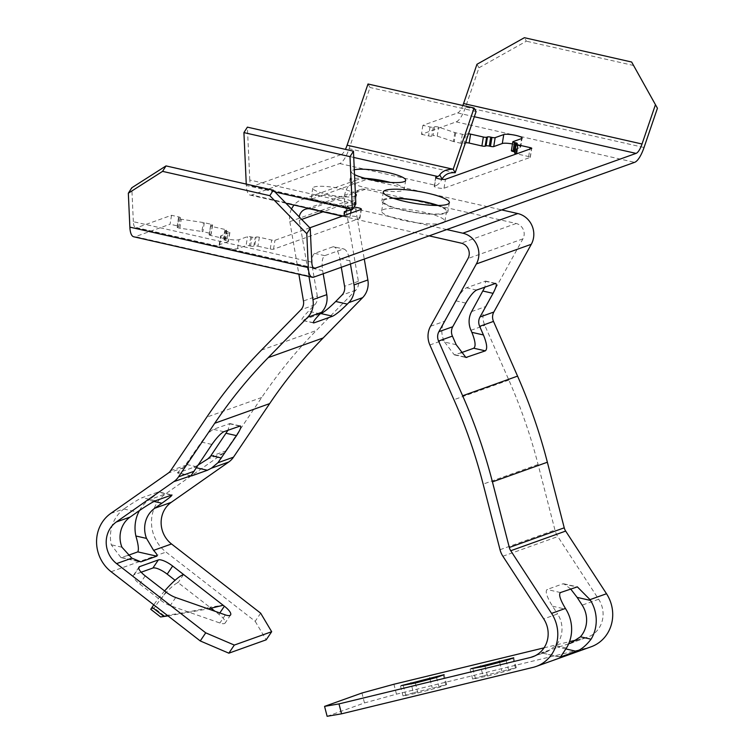 <?xml version="1.0" encoding="UTF-8"?>
<svg xmlns="http://www.w3.org/2000/svg" width="754" height="754" viewBox="0 0 754 754"><rect width="100%" height="100%" fill="white"/><g stroke="black" fill="none" stroke-linecap="round" stroke-linejoin="round"><path stroke-width="0.57" stroke-dasharray="3.77 2.83" d="M393.041 198.151A33.44 6.211 9.2 0 0 383.918 199.254A33.44 6.211 9.2 0 0 381.873 200.932A33.44 6.211 9.2 0 0 408.564 211.459A33.44 6.211 9.2 0 0 445.85 213.297A33.44 6.211 9.2 0 0 447.895 211.62A33.44 6.211 9.2 0 0 438.168 205.456M312.703 195.946A22.036 4.09 9.2 0 0 311.355 197.058A22.036 4.09 9.2 0 0 328.951 203.995A22.036 4.09 9.2 0 0 353.513 205.201A22.036 4.09 9.2 0 0 354.861 204.098A22.036 4.09 9.2 0 0 337.274 197.162A22.036 4.09 9.2 0 0 312.703 195.946M355.502 196.031A22.036 4.09 -170.8 0 1 354.964 196.257A22.036 4.09 -170.8 0 1 330.393 195.05A22.036 4.09 -170.8 0 1 312.806 188.104A22.036 4.09 -170.8 0 1 314.145 187.001A22.036 4.09 -170.8 0 1 335.228 187.595A22.036 4.09 -170.8 0 1 355.388 193.684M365.181 178.34A27.549 5.118 9.2 0 0 351.543 179.075A27.549 5.118 9.2 0 0 349.865 180.451A27.549 5.118 9.2 0 0 371.854 189.122A27.549 5.118 9.2 0 0 402.561 190.639A27.549 5.118 9.2 0 0 404.248 189.263A27.549 5.118 9.2 0 0 390.374 182.421M354.521 174.608A27.549 5.118 -170.8 0 1 351.307 171.507A27.549 5.118 -170.8 0 1 352.995 170.121A27.549 5.118 -170.8 0 1 354.305 169.763M474.323 116.729L457.603 112.93L422.881 125.353L430.006 126.964A2.564 0.471 9.2 0 0 433.258 127.19L434.577 126.719A2.564 0.471 -170.8 0 1 438.668 127.172L454.851 132.563A2.564 0.471 9.2 0 0 455.689 132.789L462.334 134.297A2.564 0.471 9.2 0 0 465.586 134.523L467.348 133.892A2.564 0.471 -170.8 0 1 468.488 133.816M353.739 157.454L341.147 154.598L253.259 186.04L349.847 207.934L351.6 207.312A5.127 0.952 -170.8 0 1 353.899 207.162M309.828 227.802L274.965 240.281A2.564 0.471 -170.8 0 1 271.713 240.055L259.367 237.256A2.564 0.471 9.2 0 0 256.115 237.029L255.238 237.35A2.564 0.471 -170.8 0 1 251.987 237.124L250.799 236.85A2.564 0.471 9.2 0 0 247.548 236.633L238.98 239.697A9.614 1.781 -170.8 0 1 228.264 239.169A9.614 1.781 -170.8 0 1 220.592 236.143A9.614 1.781 -170.8 0 1 221.186 235.663L229.753 232.59A2.564 0.471 9.2 0 0 229.904 232.468A2.564 0.471 9.2 0 0 228.255 231.742L227.067 231.469A2.564 0.471 -170.8 0 1 225.418 230.752A2.564 0.471 -170.8 0 1 225.578 230.62L226.454 230.309A2.564 0.471 9.2 0 0 226.615 230.177A2.564 0.471 9.2 0 0 224.956 229.452L212.204 226.558A2.564 0.471 -170.8 0 1 210.555 225.832A2.564 0.471 -170.8 0 1 210.715 225.71L212.468 225.078A2.564 0.471 9.2 0 0 212.628 224.946A2.564 0.471 9.2 0 0 210.979 224.23L204.325 222.722A2.564 0.471 9.2 0 0 203.354 222.534L181.29 219.254A2.564 0.471 -170.8 0 1 178.66 218.349A2.564 0.471 -170.8 0 1 178.811 218.217L180.14 217.746A2.564 0.471 9.2 0 0 180.291 217.623A2.564 0.471 9.2 0 0 178.641 216.898L171.526 215.286L136.804 227.699L313.362 267.736M457.603 112.93A15.891 4.976 102.8 0 0 462.843 105.503M476.962 64.279L478.978 67.766L465.586 107.03L644.039 147.501M422.881 125.353L421.439 134.297L456.151 121.884A25.108 7.87 102.8 0 0 465.586 107.03M311.788 262.147L133.335 221.685A15.891 4.976 102.8 0 0 135.786 227.783A15.891 4.976 102.8 0 0 136.804 227.699M171.526 215.286L170.074 224.23L135.352 236.652A25.108 7.87 102.8 0 1 133.75 236.784M133.335 221.685L131.79 187.765M178.811 218.217L177.369 227.171L178.689 226.7A2.564 0.471 9.2 0 0 178.839 226.568A2.564 0.471 9.2 0 0 177.19 225.842L170.074 224.23M177.369 227.171A2.564 0.471 9.2 0 0 177.209 227.293A2.564 0.471 9.2 0 0 179.838 228.198L201.902 231.487L203.354 222.534M210.715 225.71L209.263 234.654L211.016 234.023A2.564 0.471 9.2 0 0 211.177 233.9A2.564 0.471 9.2 0 0 209.527 233.174L202.883 231.667A2.564 0.471 9.2 0 0 201.902 231.487M209.263 234.654A2.564 0.471 9.2 0 0 209.103 234.786A2.564 0.471 9.2 0 0 210.752 235.512L223.514 238.396L224.956 229.452M226.454 230.309L225.003 239.254A2.564 0.471 9.2 0 0 225.163 239.122A2.564 0.471 9.2 0 0 223.514 238.396M225.003 239.254L224.127 239.565A2.564 0.471 9.2 0 0 223.966 239.697A2.564 0.471 9.2 0 0 225.625 240.422L226.803 240.686L228.255 231.742M229.753 232.59L228.302 241.544A2.564 0.471 9.2 0 0 228.462 241.412A2.564 0.471 9.2 0 0 226.803 240.686M228.302 241.544L219.734 244.607A9.614 1.781 9.2 0 0 219.15 245.088A9.614 1.781 9.2 0 0 226.813 248.113A9.614 1.781 9.2 0 0 237.529 248.641L246.096 245.578L247.548 236.633M250.799 236.85L249.348 245.804A2.564 0.471 9.2 0 0 246.096 245.578M249.348 245.804L250.535 246.068A2.564 0.471 9.2 0 0 253.787 246.294L254.673 245.983L256.115 237.029M259.367 237.256L257.925 246.2A2.564 0.471 9.2 0 0 254.673 245.983M257.925 246.2L270.262 248.999A2.564 0.471 9.2 0 0 273.513 249.225L359.639 218.406A5.127 0.952 9.2 0 0 359.96 218.151A5.127 0.952 9.2 0 0 355.869 216.539A5.127 0.952 9.2 0 0 350.148 216.257L348.395 216.888L251.808 194.984L339.696 163.543A25.108 7.87 102.8 0 0 349.13 148.698L455.209 172.751M349.847 207.934A15.891 4.976 -77.2 0 1 348.829 208.019A15.891 4.976 -77.2 0 1 348.141 207.689L347.971 205.946L355.86 204.07L249.791 180.018A15.891 4.976 102.8 0 0 252.241 186.125A15.891 4.976 102.8 0 0 253.259 186.04M344.71 215.324A25.108 7.87 102.8 0 0 346.783 217.02A25.108 7.87 102.8 0 0 348.395 216.888M341.147 154.598A15.891 4.976 102.8 0 0 345.417 149.377M367.999 83.996L370.016 87.492L349.13 148.698M274.984 191.978L246.322 185.475A25.108 7.87 102.8 0 0 250.205 195.116A25.108 7.87 102.8 0 0 251.808 194.984M246.322 185.475L246.256 184.099M249.791 180.018L247.378 127.143M339.696 163.543L436.283 185.446L434.521 186.068A5.127 0.952 9.2 0 0 434.21 186.332A5.127 0.952 9.2 0 0 438.3 187.944A5.127 0.952 9.2 0 0 444.021 188.227L530.147 157.407A2.564 0.471 9.2 0 0 530.307 157.284A2.564 0.471 9.2 0 0 528.658 156.559L516.603 153.825M436.283 185.446A25.108 7.87 102.8 0 0 441.91 179.32M516.273 143.957L514.822 152.902L515.698 152.591A2.564 0.471 9.2 0 0 515.859 152.468A2.564 0.471 9.2 0 0 514.85 151.903M512.974 141.667L511.523 150.621L520.09 147.548A9.614 1.781 9.2 0 0 520.675 147.068A9.614 1.781 9.2 0 0 512.466 143.948M454.851 132.563L453.399 141.507A2.564 0.471 9.2 0 0 454.238 141.743L460.882 143.251A2.564 0.471 9.2 0 0 464.144 143.467L465.341 143.043M453.399 141.507L437.216 136.125A2.564 0.471 9.2 0 0 433.126 135.663L434.577 126.719M421.439 134.297L428.555 135.918A2.564 0.471 9.2 0 0 431.806 136.135L433.126 135.663M478.978 67.766L526.396 41.197L524.379 37.7M633.662 65.513L526.396 41.197M476.094 111.545L370.016 87.492M413.428 692.785L403.022 695.933L417.876 692.973L439.092 687.384L446.641 684.594L413.428 692.785L411.156 683.925M483.06 675.895L472.645 679.043L487.508 676.084L508.724 670.504L516.273 667.714L483.06 675.895L480.779 667.045M568.657 643.812L541.57 652.672L547.621 651.465L555.811 645.594A25.627 23.864 -109.7 0 0 561.673 633.096A25.627 23.864 -109.7 0 0 557.564 613.944L543.728 618.893M567.498 644.227L570.137 643.416M576.98 639.863L585.406 637.818A25.627 23.864 -109.7 0 0 587.658 637.139A25.627 23.864 -109.7 0 0 602.757 618.393A25.627 23.864 -109.7 0 0 598.657 599.241L557.819 536.584A20.499 19.095 -109.7 0 1 554.953 530.071L538.083 464.483A512.484 477.273 -109.7 0 0 508.865 380.063L484.794 325.342A20.499 19.095 70.3 0 1 485.453 306.624L522.927 238.858A10.254 9.548 -109.7 0 0 516.17 223.495L365.304 189.292A10.254 9.548 -109.7 0 0 360.242 189.584A10.254 9.548 -109.7 0 0 354.22 200.611L364.276 259.056M437.103 205.465A32.026 5.947 -170.8 0 1 446.5 211.393A32.026 5.947 -170.8 0 1 444.549 213.005A32.026 5.947 -170.8 0 1 408.838 211.243A32.026 5.947 -170.8 0 1 383.268 201.158A32.026 5.947 -170.8 0 1 385.219 199.546A32.026 5.947 -170.8 0 1 394.059 198.49M442.937 222.948A32.026 5.947 -170.8 0 1 407.226 221.186A32.026 5.947 -170.8 0 1 381.656 211.101A32.026 5.947 -170.8 0 1 383.607 209.489A32.026 5.947 -170.8 0 1 419.318 211.252A32.026 5.947 -170.8 0 1 444.888 221.337A32.026 5.947 -170.8 0 1 442.937 222.948M260.658 613.191L255.182 621.287L166.04 552.069A35.872 33.412 70.3 0 1 165.682 493.785L223.203 453.427A10.254 9.548 -109.7 0 0 225.559 451.024L261.732 397.462A522.739 486.82 70.3 0 1 316.322 330.488L355.784 290.177A10.254 9.548 -109.7 0 0 358.423 284.861A10.254 9.548 -109.7 0 0 358.395 281.336L344.748 201.987A20.499 19.095 70.3 0 1 356.783 179.933A20.499 19.095 70.3 0 1 366.915 179.348L501.674 209.904M319.95 313.966L302.561 320.196C300.563 320.469 302.543 317.481 308.48 311.223L314.691 304.88A10.254 9.548 -109.7 0 0 317.33 299.564A10.254 9.548 -109.7 0 0 317.311 296.039L303.466 300.987M327.123 716.3L364.474 702.935L396.472 694.161L587.96 647.733A35.872 33.412 -109.7 0 0 591.117 646.791M446.745 229.555L311.986 198.999A20.499 19.095 -109.7 0 0 301.854 199.584A20.499 19.095 -109.7 0 0 294.051 205.06M291.534 208.99A20.499 19.095 -109.7 0 0 289.819 221.638L298.867 274.22M308.97 276.511L299.291 220.262A10.254 9.548 70.3 0 1 299.244 216.916M342.307 216.181L429.111 235.861M396.472 694.161L393.927 684.246M544.039 647.846L569.506 641.673M364.474 702.935L361.929 693.02M559.92 656.838L541.24 652.851L559.92 657.092M570.608 588.921L563.926 583.832L562.88 583.841L547.055 589.505C545.038 591.409 546.857 596.98 552.512 606.197L557.564 613.944M456.198 344.71L444.606 342.09L443.71 340.045A20.499 19.095 -109.7 0 1 444.37 321.317L455.718 300.799C459.817 293.796 463.39 289.461 466.443 287.783L485.633 281.091L484.935 287.067M444.606 342.09L454.313 354.861L460.769 352.872M350.431 264.013L349.894 260.884C348.225 252.892 345.992 248.952 343.193 249.046L324.738 255.653C322.231 257.453 321.534 262.439 322.646 270.629L323.183 273.759M341.289 267.284L339.79 258.594C338.122 250.601 335.888 246.662 333.089 246.756L344.097 248.999L333.089 246.756L314.635 253.363C312.137 255.163 311.44 260.149 312.552 268.339L317.311 296.039M255.182 621.287L266.2 639.816M141.177 572.211L134.212 574.699A12.809 3.855 34 0 0 133.496 575.227A12.809 3.855 34 0 0 139.716 583.964L160.461 600.071A12.809 3.855 34 0 0 170.225 605.622L219.876 623.002A12.809 3.855 34 0 0 225.126 623.049A12.809 3.855 34 0 0 218.905 614.303L215.013 611.287M211.158 608.28L209.772 607.206L223.165 605.264M183.552 574.501L178.076 582.597L175.088 580.278M110.753 513.436L123.882 509.007A35.872 33.412 -109.7 0 0 111.262 544.793L120.923 557.545L127.954 555.406M139.481 510.524A35.872 33.412 70.3 0 1 148.491 500.194L165.682 493.785M124.608 508.479C132.968 502.739 138.811 499.148 142.138 497.687L158.547 491.91L171.969 494.954M197.906 465.199L193.967 467.216L177.558 472.994L190.979 476.038M190.951 475.774L178.151 472.871C176.483 473.342 178.312 471.57 183.646 467.584L201.441 442.07C206.276 435.237 210.253 430.986 213.382 429.328L229.913 423.578L227.972 430.232M171.384 495.076L157.954 492.032C159.725 491.665 156.804 494.219 149.198 499.685M313.249 322.618L301.892 320.299L313.485 322.929M164.636 590.966A35.872 7.38 127.8 0 0 153.759 604.84M167.991 615.886L208.208 608.902M155.616 605.999L167.492 615.226C188.246 612.088 202.336 609.411 209.772 607.206L178.076 582.597A25.627 5.269 127.8 0 0 155.616 605.999L154.24 608.016L150.725 609.279M167.492 615.226L160.63 616.97M164.146 615.707L154.24 608.016M178.641 216.898L177.19 225.842M180.14 217.746L178.689 226.7M179.838 228.198L181.29 219.254M204.325 222.722L202.883 231.667M210.979 224.23L209.527 233.174M212.468 225.078L211.016 234.023M210.752 235.512L212.204 226.558M224.127 239.565L225.578 230.62M225.625 240.422L227.067 231.469M219.734 244.607L221.186 235.663M237.529 248.641L238.98 239.697M250.535 246.068L251.987 237.124M253.787 246.294L255.238 237.35M270.262 248.999L271.713 240.055M273.513 249.225L274.965 240.281M359.639 218.406L361.091 209.461M350.148 216.257L350.648 213.203M351.27 209.329L351.6 207.312M348.141 207.689L346.812 209.782M434.521 186.068L435.878 177.727M444.021 188.227L445.463 179.273M530.147 157.407L531.598 148.463M528.658 156.559L529.864 149.085M515.698 152.591L517.15 143.646M520.09 147.548L521.542 138.604M466.34 140.131L467.348 133.892M465.586 134.523L464.144 143.467M462.334 134.297L460.882 143.251M455.689 132.789L454.238 141.743M437.216 136.125L438.668 127.172M433.258 127.19L431.806 136.135M430.006 126.964L428.555 135.918M456.151 121.884L634.604 162.346M313.815 277.114L135.352 236.652M545.755 652.003L534.897 655.886M585.406 637.818L572.672 642.37M355.784 290.177L341.939 295.134M314.691 304.88L300.846 309.828M587.96 647.733L533.031 667.384M439.092 687.384L436.538 677.469M415.331 683.049L417.876 692.973M403.267 685.584L405.822 695.508M430.072 679.392L432.24 687.827M443.286 675.056L445.84 684.971M508.724 670.504L506.17 660.589M484.954 666.168L487.508 676.084M472.89 668.704L475.444 678.619M499.695 662.512L501.872 670.947M512.918 658.167L515.472 668.091M598.657 599.241L582.173 605.142M502.89 556.235L557.819 536.584M500.025 549.723L554.953 530.071M538.083 464.483L483.144 484.134M508.865 380.063L453.936 399.714M429.865 344.993L443.71 340.045M470.958 330.299L484.794 325.342M430.525 326.275L444.37 321.317M522.927 238.858L467.998 258.509M471.618 311.572L485.453 306.624M516.17 223.495L461.241 243.146M365.304 189.292L310.375 208.943M354.22 200.611L322.957 211.789M301.666 219.414L299.291 220.262M111.111 571.721L166.04 552.069M183.646 467.584L168.274 473.078M223.203 453.427L207.84 458.922M170.63 470.675L185.795 465.246M261.732 397.462L206.794 417.122M210.385 456.453L225.559 451.024M261.393 350.139L316.322 330.488M358.395 281.336L344.559 286.284M289.819 221.638L344.748 201.987M311.986 198.999L366.915 179.348M566.471 648.006L555.811 645.594M552.512 606.197L565.924 609.232M565.886 648.94L557.385 647.017M560.486 592.55L547.055 589.505M562.88 583.841L576.301 586.885M455.293 354.823L464.718 356.962M455.718 300.799L465.821 303.089M484.897 281.176L495.001 283.466M476.547 290.073L466.443 287.783M320.073 313.853L308.48 311.223M312.552 268.339L322.646 270.629M324.738 255.653L314.635 253.363M349.894 260.884L339.79 258.594M229.207 423.673L239.678 426.048M223.853 431.703L213.382 429.328M201.441 442.07L211.912 444.445M196.822 466.792L186.351 464.417M196.21 467.725L193.967 467.216M153.995 501.448L148.491 500.194M155.56 500.731L142.138 497.687M123.882 509.007L137.285 512.041M121.922 547.206L111.262 544.793M121.997 557.545L137.445 561.042M134.212 574.699L138.755 567.979M218.905 614.303L219.81 612.964M225.352 614.896L219.876 623.002M175.701 597.526L170.225 605.622M165.927 591.975L160.461 600.071M145.192 575.867L139.716 583.964M383.324 191.978L381.873 200.932M312.806 188.104L311.355 197.058M351.307 171.507L349.865 180.451M135.786 227.783L314.248 268.245M180.291 217.623L178.839 226.568M178.66 218.349L177.209 227.293M212.628 224.946L211.177 233.9M210.555 225.832L209.103 234.786M226.615 230.177L225.163 239.122M223.966 239.697L225.418 230.752M229.904 232.468L228.462 241.412M219.15 245.088L220.592 236.143M361.402 209.207L359.96 218.151M252.241 186.125L348.829 208.019M435.661 177.379L434.21 186.332M530.307 157.284L531.749 148.331M515.859 152.468L517.301 143.514M520.675 147.068L522.126 138.123M449.337 202.675L447.895 211.62M356.312 195.154L354.861 204.098M405.69 180.31L404.248 189.263M347.971 205.946L344.352 211.629M250.205 195.116L285.926 203.222M342.618 216.078L346.783 217.02M532.729 656.791L547.621 651.465M570.467 643.294L587.658 637.139M381.656 211.101L383.268 201.158M400.468 686.008L403.022 695.933M444.097 674.67L446.641 684.594M470.091 669.128L472.645 679.043M513.719 657.79L516.273 667.714M360.242 189.584L305.313 209.235M356.783 179.933L301.854 199.584M563.926 583.832L577.347 586.866M454.313 354.861L465.906 357.481M485.633 281.091L495.736 283.381M444.888 221.337L446.5 211.393M229.913 423.578L240.385 425.953M230.592 614.944L225.126 623.049M138.972 567.121L133.496 575.227M120.923 557.555L139.613 561.787"/><path stroke-width="1.13" d="M447.301 204.353A33.44 6.211 -170.8 0 1 410.016 202.515A33.44 6.211 -170.8 0 1 383.324 191.978A33.44 6.211 -170.8 0 1 385.36 190.31A33.44 6.211 -170.8 0 1 422.645 192.147A33.44 6.211 -170.8 0 1 449.337 202.675A33.44 6.211 -170.8 0 1 447.301 204.353M354.305 169.763A27.549 5.118 -170.8 0 1 385.294 171.95A27.549 5.118 -170.8 0 1 405.69 180.31A27.549 5.118 -170.8 0 1 404.012 181.695A27.549 5.118 -170.8 0 1 380.365 181.365A27.549 5.118 -170.8 0 1 354.521 174.608M468.488 133.816A2.564 0.471 -170.8 0 1 470.6 134.118L483.352 137.011A2.564 0.471 9.2 0 0 486.603 137.237L487.48 136.917A2.564 0.471 -170.8 0 1 490.731 137.143L491.919 137.407A2.564 0.471 9.2 0 0 495.171 137.633L503.747 134.57A9.614 1.781 -170.8 0 1 514.454 135.098A9.614 1.781 -170.8 0 1 522.126 138.123A9.614 1.781 -170.8 0 1 521.542 138.604L512.974 141.667A2.564 0.471 9.2 0 0 512.814 141.799A2.564 0.471 9.2 0 0 514.464 142.525L515.651 142.789A2.564 0.471 -170.8 0 1 517.301 143.514A2.564 0.471 -170.8 0 1 517.15 143.646L516.273 143.957A2.564 0.471 9.2 0 0 516.113 144.089A2.564 0.471 9.2 0 0 517.762 144.815L530.1 147.605A2.564 0.471 -170.8 0 1 531.749 148.331A2.564 0.471 -170.8 0 1 531.598 148.463L445.463 179.273A5.127 0.952 -170.8 0 1 439.752 178.99A5.127 0.952 -170.8 0 1 435.661 177.379A5.127 0.952 -170.8 0 1 435.972 177.124L437.735 176.493L353.739 157.454M353.899 207.162A5.127 0.952 -170.8 0 1 358.989 207.972A5.127 0.952 -170.8 0 1 361.402 209.207A5.127 0.952 -170.8 0 1 361.091 209.461L309.828 227.802M313.362 267.736L315.266 268.17L636.056 153.392L474.323 116.729M355.388 193.684A22.036 4.09 -170.8 0 1 356.312 195.154A22.036 4.09 -170.8 0 1 355.502 196.031M462.843 105.503A15.891 4.976 102.8 0 0 463.569 103.543L642.022 144.005A15.891 4.976 -77.2 0 1 636.056 153.392M129.867 227.143L128.331 193.222L131.79 187.765L166.021 165.908L273.287 190.225L310.243 228.226L306.784 233.683L308.329 267.604L129.867 227.143A25.108 7.87 102.8 0 0 133.75 236.784L312.203 277.246A25.108 7.87 -77.2 0 0 313.815 277.114L634.604 162.346A25.108 7.87 -77.2 0 0 644.039 147.501L657.431 108.227L631.645 62.026L524.379 37.7L476.962 64.279L463.569 103.543M642.022 144.005L655.424 104.74M315.266 268.17A15.891 4.976 -77.2 0 1 314.248 268.245A15.891 4.976 -77.2 0 1 311.788 262.147L310.243 228.226M312.203 277.246A25.108 7.87 -77.2 0 1 308.329 267.604M346.812 209.782L344.088 214.061A25.108 7.87 102.8 0 0 344.71 215.324M345.417 149.377A15.891 4.976 102.8 0 0 347.113 145.202L453.192 169.254C446.962 169.085 442.475 170.97 439.723 174.919A15.891 4.976 -77.2 0 1 437.735 176.493M441.91 179.32A25.108 7.87 102.8 0 0 442.08 179.009C444.832 174.353 449.205 172.261 455.209 172.751L453.192 169.254L474.077 108.048L367.999 83.996L347.113 145.202M246.256 184.099L243.919 132.6L349.997 156.653L352.401 209.527L355.86 204.07L353.456 151.196L349.997 156.653M353.456 151.196L247.378 127.143L243.919 132.6M516.603 153.825L517.762 144.815M514.822 152.902A2.564 0.471 9.2 0 0 514.662 153.034A2.564 0.471 9.2 0 0 516.311 153.759M514.85 151.903A2.564 0.471 9.2 0 0 514.2 151.743L513.022 151.469L514.464 142.525M511.523 150.621A2.564 0.471 9.2 0 0 511.363 150.743A2.564 0.471 9.2 0 0 513.022 151.469M512.466 143.948A9.614 1.781 9.2 0 0 502.296 143.514L493.729 146.587L495.171 137.633M491.919 137.407L490.477 146.361A2.564 0.471 9.2 0 0 493.729 146.587M490.477 146.361L489.289 146.088A2.564 0.471 9.2 0 0 486.038 145.871L485.152 146.182L486.603 137.237M483.352 137.011L481.9 145.956A2.564 0.471 9.2 0 0 485.152 146.182M481.9 145.956L469.148 143.062A2.564 0.471 9.2 0 0 465.897 142.845L466.34 140.131M465.341 143.043L465.897 142.845M438.168 205.456A33.44 6.211 9.2 0 0 393.041 198.151M390.374 182.421A27.549 5.118 9.2 0 0 365.181 178.34M344.088 214.061L344.352 211.629L352.401 209.527L274.984 191.978M631.645 62.026L657.431 108.227M306.784 233.683L269.819 195.682L273.287 190.225M166.021 165.908L162.562 171.365L269.819 195.682M162.562 171.365L128.331 193.222M474.077 108.048L476.094 111.545L455.209 172.751M341.543 713.821L338.989 703.897L324.569 706.375L327.123 716.3L341.543 713.821L533.031 667.384A35.872 33.412 -109.7 0 0 536.179 666.442A35.872 33.412 -109.7 0 0 557.319 640.203A35.872 33.412 -109.7 0 0 551.579 613.388L510.741 550.731A10.254 9.548 70.3 0 1 509.308 547.47L492.428 481.881A522.739 486.82 -109.7 0 0 462.636 395.775L438.564 341.053A10.254 9.548 70.3 0 1 438.894 331.694L476.368 263.938A20.499 19.095 -109.7 0 0 462.852 233.203L446.745 229.555M536.179 666.442L591.117 646.791A35.872 33.412 -109.7 0 0 612.248 620.551A35.872 33.412 -109.7 0 0 606.508 593.737L590.024 599.637L590.533 600.429A35.872 33.412 70.3 0 1 595.773 626.442A35.872 33.412 70.3 0 1 591.079 639.204C585.943 645.735 581.023 649.769 576.31 651.305L560.495 656.97L566.471 648.006A35.872 33.412 -109.7 0 0 571.164 635.245A35.872 33.412 -109.7 0 0 565.924 609.232L565.425 608.431L551.579 613.388M401.269 685.631L444.097 674.67L436.538 677.469L415.331 683.049L401.269 685.631M470.901 668.751L513.719 657.79L506.17 660.589L484.954 666.168L470.901 668.751M429.111 235.861L461.241 243.146A10.254 9.548 70.3 0 1 467.998 258.509L430.525 326.275A20.499 19.095 -109.7 0 0 429.865 344.993L453.936 399.714A512.484 477.273 70.3 0 1 483.144 484.134L500.025 549.723A20.499 19.095 70.3 0 0 502.89 556.235L543.728 618.893A25.627 23.864 70.3 0 1 547.828 638.044A25.627 23.864 70.3 0 1 532.729 656.791A25.627 23.864 70.3 0 1 530.477 657.469L338.989 703.897M364.276 259.056L367.867 279.96A20.499 19.095 70.3 0 1 367.914 287.02A20.499 19.095 70.3 0 1 362.636 297.642L323.174 337.952A512.484 477.273 -109.7 0 0 269.649 403.616L233.476 457.178A20.499 19.095 -109.7 0 1 228.782 461.976L171.262 502.334A25.627 23.864 -109.7 0 0 171.516 543.964L260.658 613.191L271.676 631.711L234.315 645.075L205.719 632.842L116.587 563.615A25.627 23.864 70.3 0 1 116.333 521.985L173.854 481.627A20.499 19.095 70.3 0 0 178.547 476.83L214.72 423.267A512.484 477.273 70.3 0 1 268.245 357.613L307.698 317.293A20.499 19.095 -109.7 0 0 312.985 306.671A20.499 19.095 -109.7 0 0 312.938 299.611L308.97 276.511M367.867 279.96L354.031 284.908A20.499 19.095 70.3 0 1 354.069 291.968A20.499 19.095 70.3 0 1 348.791 302.599L347.321 304.098C340.817 310.563 335.907 314.597 332.599 316.218L314.145 322.816C312.147 323.098 314.126 320.111 320.073 313.853L321.543 312.344A20.499 19.095 -109.7 0 0 326.821 301.713A20.499 19.095 -109.7 0 0 326.784 294.654L312.938 299.611M570.467 643.294L580.42 636.791L591.079 639.204M590.533 600.429L577.121 597.385L582.173 605.142A25.627 23.864 70.3 0 1 586.282 624.293A25.627 23.864 70.3 0 1 580.42 636.791M341.289 267.284L344.559 286.284A10.254 9.548 70.3 0 1 344.578 289.819A10.254 9.548 70.3 0 1 341.939 295.134L335.728 301.477C329.225 307.934 324.324 311.968 321.016 313.589L319.95 313.966M298.867 274.22L303.466 300.987A10.254 9.548 70.3 0 1 303.494 304.522A10.254 9.548 70.3 0 1 300.846 309.828L261.393 350.139A522.739 486.82 -109.7 0 0 206.794 417.122L170.63 470.675A10.254 9.548 70.3 0 1 168.274 473.078L110.753 513.436A35.872 33.412 -109.7 0 0 111.111 571.721L200.253 640.947L205.719 632.842M294.051 205.06A20.499 19.095 -109.7 0 0 291.534 208.99M299.244 216.916A10.254 9.548 70.3 0 1 305.313 209.235A10.254 9.548 70.3 0 1 310.375 208.943L342.307 216.181M559.92 656.838L560.495 656.97L559.92 657.092M501.674 209.904L517.781 213.552A20.499 19.095 70.3 0 1 531.297 244.287L493.823 312.043A10.254 9.548 -109.7 0 0 493.493 321.402L517.564 376.123A522.739 486.82 70.3 0 1 547.366 462.23L564.237 527.819A10.254 9.548 -109.7 0 0 565.67 531.08L606.508 593.737M324.569 706.375L361.929 693.02L393.927 684.246L544.039 647.846M569.506 641.673L576.98 639.863M577.121 597.385L570.608 588.921M460.769 352.872L473.757 348.225C476 346.369 475.369 341.072 471.853 332.335L483.437 334.964L479.657 326.359A10.254 9.548 70.3 0 1 479.987 316.991L493.823 312.043M484.935 287.067L471.618 311.572A20.499 19.095 70.3 0 0 470.958 330.299L471.853 332.335M354.031 284.908L350.431 264.013M323.183 273.759L326.784 294.654M313.249 322.618L314.145 322.816L313.485 322.929M239.678 426.048C241.846 425.803 240.799 429.007 236.52 435.642L217.925 462.739L211.412 468.196L207.397 470.26L191.573 475.915L191.224 475.416L211.912 444.445C216.747 437.612 220.724 433.362 223.853 431.703L240.385 425.953M171.969 494.954L155.56 500.731C152.025 502.305 145.937 506.066 137.285 512.041L130.169 517.037A25.627 23.864 -109.7 0 0 121.922 547.206L131.865 558.149L116.587 563.615M171.384 495.076C173.147 494.747 169.989 497.47 161.893 503.238L153.995 501.448M137.445 561.042L140.923 561.834L156.747 556.169C157.793 555.707 156.738 553.775 153.599 550.373L146.53 538.403A25.627 23.864 70.3 0 1 154.777 508.234L161.893 503.238M190.951 475.774L173.854 481.627M140.923 561.834L131.865 558.149M172.657 566.037A12.809 3.855 34 0 0 158.359 559.92L139.678 566.603A12.809 3.855 34 0 0 138.972 567.121A12.809 3.855 34 0 0 145.192 575.867L165.927 591.975A12.809 3.855 34 0 0 175.701 597.526L225.352 614.896A12.809 3.855 34 0 0 230.592 614.944A12.809 3.855 34 0 0 224.372 606.197L172.657 566.037L167.19 574.143A12.809 3.855 34 0 0 152.892 568.026L141.177 572.211M271.676 631.711L266.2 639.816L228.848 653.181L200.253 640.947M215.013 611.287L211.158 608.28M175.088 580.278L167.19 574.143M127.954 555.406L137.812 551.881C138.962 549.543 138.312 544.247 135.871 535.99A35.872 33.412 70.3 0 1 139.481 510.524M227.972 430.232L210.385 456.453L207.84 458.922L197.906 465.199M394.059 198.49A32.026 5.947 -170.8 0 1 437.103 205.465M438.894 331.694L452.739 326.746L465.821 303.089C469.912 296.086 473.493 291.751 476.547 290.073L495.736 283.381M495.001 283.466C497.244 283.25 496.603 286.539 493.059 293.344L479.987 316.991M452.739 326.746A10.254 9.548 -109.7 0 0 452.409 336.105L456.198 344.71L465.906 357.481L485.34 350.846C487.593 348.989 486.961 343.701 483.437 334.964M590.024 599.637L577.347 586.866L560.486 592.55C558.488 594.303 560.137 599.6 565.425 608.431M228.848 653.181L234.315 645.075M183.552 574.501A35.872 7.38 127.8 0 0 164.636 590.966M153.759 604.84A35.872 7.38 127.8 0 0 152.101 607.253L163.976 616.48L167.991 615.886M208.208 608.902L223.165 605.264M163.976 616.48L160.63 616.97L150.725 609.279L152.101 607.253M350.648 213.203L351.27 209.329M435.878 177.727L435.972 177.124M442.08 179.009L439.723 174.919M529.864 149.085L530.1 147.605M514.2 151.743L515.651 142.789M502.296 143.514L503.747 134.57M489.289 146.088L490.731 137.143M486.038 145.871L487.48 136.917M469.148 143.062L470.6 134.118M410.883 682.86L411.156 683.925M480.505 665.98L480.779 667.045M534.897 655.886L530.477 657.469M572.672 642.37L568.657 643.812M429.686 677.912L430.072 679.392M499.318 661.032L499.695 662.512M322.957 211.789L301.666 219.414M307.698 317.293L321.543 312.344M362.636 297.642L348.791 302.599M268.245 357.613L323.174 337.952M269.649 403.616L214.72 423.267M178.547 476.83L194.098 471.269M217.925 462.739L233.476 457.178M116.333 521.985L130.169 517.037M154.777 508.234L171.262 502.334M228.782 461.976L211.412 468.196M153.599 550.373L171.516 543.964M462.852 233.203L517.781 213.552M476.368 263.938L531.297 244.287M438.564 341.053L452.409 336.105M517.564 376.123L462.636 395.775M479.657 326.359L493.493 321.402M492.428 481.881L547.366 462.23M509.308 547.47L564.237 527.819M510.741 550.731L565.67 531.08M576.31 651.305L565.886 648.94M485.34 350.846L473.757 348.225M464.718 356.962L466.886 357.453M493.059 293.344L482.965 291.053M335.728 301.477L347.321 304.098M332.599 316.218L321.016 313.589M236.52 435.642L226.049 433.267M210.96 455.614L221.431 457.989M207.397 470.26L196.21 467.725M156.747 556.169L137.812 551.881M158.359 559.92L152.892 568.026M138.755 567.979L139.678 566.603M219.81 612.964L224.372 606.197M135.871 535.99L146.53 538.403M516.113 144.089L514.662 153.034M511.363 150.743L512.814 141.799M285.926 203.222L342.618 216.078"/></g></svg>
